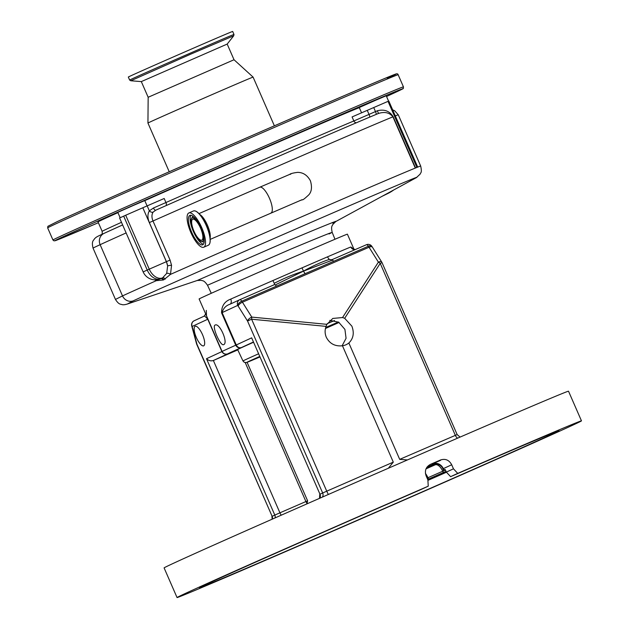 <?xml version="1.0" encoding="UTF-8"?>
<svg xmlns="http://www.w3.org/2000/svg" width="629" height="629" viewBox="0 0 629 629"><rect width="100%" height="100%" fill="white"/><g stroke="black" fill="none" stroke-linecap="round" stroke-linejoin="round"><path stroke-width="0.94" d="M201.83 240.121A11.401 3.632 -113.5 0 0 200.58 228.185A11.401 3.632 -113.5 0 0 192.726 219.214A11.401 3.632 -113.5 0 0 192.702 219.23A11.401 3.632 -113.5 0 0 193.944 231.165A11.401 3.632 -113.5 0 0 201.799 240.136A11.401 3.632 -113.5 0 0 201.83 240.121M199.983 225.866A12.8 4.081 -113.5 0 0 192.136 217.941A12.8 4.081 -113.5 0 0 191.428 218.648A12.8 4.081 -113.5 0 0 193.52 231.299A12.8 4.081 -113.5 0 0 201.335 241.473A12.8 4.081 -113.5 0 0 202.389 241.41A12.8 4.081 -113.5 0 0 201.901 230.293M202.727 244.783A16.032 5.111 -113.5 0 0 200.973 228.005A16.032 5.111 -113.5 0 0 189.919 215.385A16.032 5.111 -113.5 0 0 189.887 215.401A16.032 5.111 -113.5 0 0 191.633 232.18A16.032 5.111 -113.5 0 0 202.687 244.799A16.032 5.111 -113.5 0 0 202.727 244.783M188.826 212.972A18.681 5.96 -113.5 0 0 190.862 232.526A18.681 5.96 -113.5 0 0 203.741 247.228A18.681 5.96 -113.5 0 0 203.78 247.213A18.681 5.96 -113.5 0 0 201.744 227.659A18.681 5.96 -113.5 0 0 188.865 212.956A18.681 5.96 -113.5 0 0 188.826 212.972M123.677 216.132L147.233 270.053L143.153 271.909L119.596 217.988L125.698 215.236L142.822 207.759L166.378 261.68A13.24 9.93 66.9 0 1 167.629 265.949L166.426 261.664L149.348 222.572C147.469 217.909 147.477 213.994 149.348 210.825L153.46 207.995L165.946 202.538A142.697 0.999 -23.6 0 1 353.852 120.972L352.083 116.923L388.03 101.355L416.893 167.408L415.289 168.077A166.968 1.164 -23.6 0 1 417.719 167.102L388.816 101.057L417.68 167.11M153.46 207.995A2.941 1.227 66.6 0 0 155.748 210.188L153.091 212.13C151.62 214.528 151.589 217.477 152.989 220.983L170.066 260.076L171.56 265.304L170.49 274.378L163.862 279.732A166.693 1.164 156.4 0 0 163.288 279.991L156.322 280.676L154.632 279.834M299.719 200.659L302.321 199.755C302.628 200.242 304.79 198.599 308.808 194.825C311.677 191.672 312.212 186.994 310.419 180.798C307.337 175.177 303.052 172.37 297.556 172.37C293.106 172.959 290.472 173.643 289.654 174.414L259.777 187.222A14.05 4.482 -113.5 0 0 259.746 187.238M394.312 113.629L417.719 167.102M121.491 222.32A142.697 0.999 -23.6 0 0 108.848 228.075A142.697 0.999 -23.6 0 0 102.15 231.346L98.022 221.911A142.697 0.999 -23.6 0 1 104.728 218.633A142.697 0.999 -23.6 0 1 117.922 212.641M144.788 200.643A142.697 0.999 -23.6 0 1 280.581 141.155A142.697 0.999 -23.6 0 1 359.324 107.693M361.581 112.843L359.261 107.535L374.876 100.601L386.222 95.757L388.573 101.143L388.03 101.355M120.139 217.72L117.796 212.358L133.419 205.424L144.756 200.58L147.1 205.935M142.822 207.759L164.185 198.497L165.946 202.538A2.941 1.502 66.2 0 1 165.985 205.659M155.678 210.22L155.67 210.22C229.05 177.685 350.4 124.974 378.532 113.432L377.306 110.783C384.335 109.021 389.626 111.003 393.172 116.742L415.549 167.967M153.091 212.13A2.941 2.036 33.6 0 1 149.348 210.825L147.194 205.895M197.254 280.479L289.993 240.089C324.753 225.441 344.983 217.39 332.592 223.075M335.776 221.542L416.39 177.622A158.917 1.109 156.4 0 0 300.017 227.179A158.917 1.109 156.4 0 0 133.041 300.929L127.475 303.98M329.022 233.964C337.396 229.939 324.69 234.979 290.905 249.092L207.507 285.236C203.71 279.779 202.656 281.069 201.327 280.353L197.239 280.487L127.443 303.996C124.982 304.774 123.15 304.971 121.947 304.593C120.571 303.933 119.07 305.018 115.453 299.435L122.513 295.913A166.968 1.164 -23.6 0 1 156.322 280.676A2.941 1.761 111.7 0 0 156.236 279.819M258.401 353.868A65.542 0.456 -23.6 0 0 246.049 359.442A65.542 0.456 -23.6 0 0 242.967 360.944L237.628 349.551A65.872 0.456 -23.6 0 1 240.718 348.034A65.872 0.456 -23.6 0 1 253.361 342.333M203.686 345.832A10.669 3.404 -113.5 0 0 202.514 334.667A10.669 3.404 -113.5 0 0 195.163 326.278A10.669 3.404 -113.5 0 0 195.139 326.286A10.669 3.404 -113.5 0 0 196.311 337.451A10.669 3.404 -113.5 0 0 203.662 345.84A10.669 3.404 -113.5 0 0 203.686 345.832M143.153 271.909A13.24 13.24 0 0 0 160.489 278.789L160.607 278.733A169.539 1.187 -23.6 0 1 161.189 278.474L162.581 277.861L166.693 273.395L167.629 265.949A2.941 0.574 -7.9 0 1 171.56 265.304M160.489 278.789A13.24 9.93 -113.1 0 0 160.592 278.741A13.24 8.759 66 0 1 147.233 270.053L149.254 269.157A13.24 8.759 66 0 0 162.581 277.861A2.941 1.981 66 0 1 165.223 279.127M415.289 168.077L392.913 116.845C389.532 112.583 384.673 111.467 378.344 113.511A158.146 1.101 -23.6 0 0 155.756 210.188M416.893 167.408L417.428 167.196M234.027 59.747L148.161 97.267L141.313 81.597L227.187 44.077L234.027 59.747L253.094 77.108A57.373 0.401 156.4 0 0 208.773 96.04A57.373 0.401 156.4 0 0 150.638 121.727A57.373 0.401 156.4 0 0 147.941 123.04A57.373 0.401 156.4 0 0 147.941 123.048L169.225 171.764M148.161 97.267L147.941 123.04M227.187 44.085L233.713 35.798L190.744 54.141L130.801 80.764L141.313 81.597M129.645 80.056A56.932 0.401 156.4 0 1 132.318 78.751A56.932 0.401 156.4 0 1 190.084 53.221A56.932 0.401 156.4 0 1 233.98 34.469L232.667 31.45A56.932 0.401 156.4 0 0 188.771 50.202A56.932 0.401 156.4 0 0 130.997 75.732A56.932 0.401 156.4 0 0 128.324 77.037L129.645 80.056L130.808 80.764M395.303 115.885L395.342 115.87A166.968 1.164 156.4 0 1 398.299 114.824L420.683 166.056A166.968 1.164 -23.6 0 0 332.812 203.293A166.968 1.164 -23.6 0 0 170.49 274.378A2.941 1.51 24.1 0 0 166.693 273.395M353.978 249.233L347.397 234.169A80.913 0.566 156.4 0 0 285.008 260.815A80.913 0.566 156.4 0 0 202.908 297.092A80.913 0.566 156.4 0 0 199.11 298.948L222.1 351.493C223.468 353.868 225.402 354.638 227.895 353.797C225.276 354.701 223.279 353.962 221.895 351.595L207.767 319.241L192.16 326.451A4.411 2.084 166.9 0 1 191.696 325.783L191.947 326.766A4.411 1.738 -15.2 0 0 192.364 327.277L196.995 344.354L272.129 516.323L274.81 515.08L206.493 358.711C208.576 360.684 210.864 361.282 213.373 360.496L279.929 512.824L305.922 501.541L245.224 362.611M215.126 325.067C219.513 322.331 228.586 343.088 223.672 344.613C220.622 346.768 211.548 326.026 215.126 325.067L215.149 325.059M319.791 498.231A4.411 4.183 65.2 0 0 319.972 494.221L251.655 337.852L319.972 494.221L322.661 492.987L247.527 321.018L238.187 306.119A10.3 3.287 -113.5 0 0 237.723 305.403A4.411 4.183 -114.8 0 1 239.791 299.695L274.37 284.685L275.384 284.874L276.343 286.187L241.772 301.189A4.411 2.139 145.8 0 0 237.723 305.403L222.116 312.613L236.252 344.967C237.589 347.357 239.327 348.207 241.465 347.522C238.989 348.356 237.078 347.585 235.718 345.211L221.581 312.857C221.565 305.946 224.616 301.37 230.733 299.113A80.913 0.566 -23.6 0 1 272.907 280.542L301.991 267.868L303.485 271.138C293.57 274.275 283.836 278.34 274.275 283.317L272.907 280.542M276.343 286.187L333.818 261.232L331.837 259.738L329.25 259.455L327.41 256.884L301.991 267.868M355.078 249.65A4.411 4.301 68.2 0 1 350.801 246.993L353.852 249.155M237.793 349.897L213.373 360.496L227.895 353.797A76.494 0.535 156.4 0 1 241.465 347.522L253.251 342.082M329.8 320.373L338.693 322.197L344.92 329.399L346.068 338.284L342.09 345.832M427.099 466.985A84.593 0.59 -23.6 0 1 435.158 463.549M326.066 326.38L251.608 319.21L251.781 317.102L326.891 324.336L326.066 326.38C324.729 330.076 324.816 333.708 326.309 337.286C329.659 343.701 335.045 346.532 342.459 345.777A14.711 13.94 65.2 0 0 346.123 344.692A14.711 13.94 65.2 0 0 348.859 343.002C353.388 338.567 354.402 332.961 351.886 326.176L344.676 318.298L342.546 317.543L378.399 262.144A4.411 2.146 32.9 0 1 380.215 263.386L344.676 318.298M206.304 310.396L206.493 315.852L205.785 313.855L204.142 316.159C204.213 315.624 205.424 316.646 207.767 319.241L207.971 319.139M436.471 463.699A84.593 0.59 -23.6 0 1 426.32 468.235M247.103 362.32L307.612 500.81L306.96 503.868M221.581 312.857L222.116 312.613C223.256 308.414 225.85 305.631 229.892 304.271L239.625 299.774M229.711 304.35L239.712 299.734A4.411 4.411 0 0 1 239.806 299.695A4.411 1.407 -113.5 0 0 239.791 299.695L274.417 284.67L274.275 283.317M230.01 304.216A4.411 2.838 66.1 0 0 230.733 299.113M329.25 259.455C321.104 262.159 312.511 266.059 303.485 271.138L275.384 284.874M331.79 259.761L366.408 244.728A4.411 1.407 -113.5 0 1 366.424 244.728A4.411 1.407 -113.5 0 1 368.39 246.23L333.818 261.232M177.048 597.55L164.098 567.893A220.669 1.541 -23.6 0 1 174.461 562.829A220.669 1.541 -23.6 0 1 398.377 463.88A220.669 1.541 -23.6 0 1 568.514 391.207L581.471 420.864A220.669 1.541 -23.6 0 1 571.108 425.927A220.669 1.541 -23.6 0 1 347.192 524.877A220.669 1.541 -23.6 0 1 177.048 597.55A220.669 1.541 -23.6 0 1 187.418 592.487A220.669 1.541 -23.6 0 1 428.239 486.178L427.885 479.919L426.124 475.87C424.449 470.744 425.872 466.915 430.378 464.399A220.669 1.541 -23.6 0 1 440.614 459.956C445.426 458.439 449.13 460.043 451.701 464.768L442.91 468.833C441.181 464.186 434.749 463.062 434.45 463.549L431.856 464.068M446.071 471.451L434.891 476.42L446.134 471.585M326.891 324.336L332.796 318.439L342.546 317.543M196.57 343.843A4.411 1.738 -15.2 0 0 196.995 344.354L196.791 344.456A4.411 4.411 0 0 1 196.57 343.843L191.947 326.766M332.576 260.052L303.485 271.138L305.081 273.709M453.47 468.809L457.731 473.378L450.608 476.664L446.354 472.096L453.47 468.809L451.701 464.768M457.731 473.378A220.669 1.541 -23.6 0 1 581.471 420.864M407.443 459.933L399.69 459.359L348.859 343.002M328.322 494.488L326.742 491.178L393.298 462.134L342.459 345.777M393.298 462.134L388.329 468.259M427.689 479.455L428.53 479.086A147.107 1.03 -23.6 0 0 443.319 472.56L446.032 471.365M372.384 247.142L371.825 246.293A4.411 2.139 145.8 0 0 368.39 246.23A14.711 4.694 -113.5 0 1 369.058 247.244A4.411 1.793 -32.1 0 1 372.384 247.142L381.724 262.041A4.411 1.793 -32.1 0 0 378.399 262.144L369.058 247.244L242.432 302.211L251.781 317.102A4.411 1.793 -32.1 0 0 247.527 321.018L251.608 319.21L326.742 491.178L322.661 492.987A4.411 4.183 65.2 0 1 322.433 497.075M446.354 472.096L445.411 469.942M450.608 476.664A196.169 1.368 -23.6 0 1 559.032 430.668A196.169 1.368 -23.6 0 1 549.817 435.174A196.169 1.368 -23.6 0 1 350.754 523.139A196.169 1.368 -23.6 0 1 199.495 587.745A196.169 1.368 -23.6 0 1 208.71 583.24A196.169 1.368 -23.6 0 1 421.123 489.464L428.239 486.178M445.01 469.478A195.588 1.368 156.4 0 0 445.002 469.478L443.5 470.185L445.128 469.517M427.736 479.573L430.094 478.606L427.783 479.683M193.111 216.329A13.893 4.434 -113.5 0 0 193.056 216.352A13.893 4.434 -113.5 0 0 192.285 217.115L191.428 218.648M201.335 241.473L203.033 241.89A13.893 4.434 -113.5 0 0 204.181 241.819M190.894 215.26A16.032 5.111 -113.5 0 0 193.339 231.378A16.032 5.111 -113.5 0 0 203.442 244.178M208.278 245.263A18.681 5.96 -113.5 0 0 208.325 245.239A18.681 5.96 -113.5 0 0 208.364 245.224A18.681 5.96 -113.5 0 0 206.32 225.669A18.681 5.96 -113.5 0 0 193.441 210.967A18.681 5.96 -113.5 0 0 193.402 210.982M210.07 238.297A14.05 4.482 -113.5 0 0 207.444 225.253A14.05 4.482 -113.5 0 0 199.708 214.434M209.441 244.131A18.587 5.928 -113.5 0 0 208.852 232.36L208.474 231.047A15.017 4.788 -113.5 0 0 203.914 220.551L203.214 219.372A18.587 5.928 -113.5 0 0 195.014 210.912M270.934 213.011A14.05 4.482 -113.5 0 0 270.965 212.995A14.05 4.482 -113.5 0 0 270.989 212.987A14.05 4.482 -113.5 0 0 269.44 198.229A14.05 4.482 -113.5 0 0 259.777 187.222L198.968 213.616M393.172 116.742L392.913 116.845A166.968 1.164 156.4 0 0 152.989 220.983L149.348 222.572M63.796 236.402A189.777 1.329 156.4 0 0 98.376 222.713L55.847 240.49L53.984 240.852L52.946 239.995A191.247 1.337 156.4 0 1 61.933 235.608A191.247 1.337 156.4 0 1 255.995 149.851A191.247 1.337 156.4 0 1 403.448 86.873L403.354 88.241C400.681 89.758 408.897 86.039 393.801 93.147L386.536 96.481A189.777 1.329 156.4 0 0 393.778 93.163A189.777 1.329 156.4 0 0 283.75 139.402A189.777 1.329 156.4 0 0 63.796 236.402M47.647 227.863L47.883 226.298L57.294 221.589C79.608 211.25 150.795 179.729 224.632 147.493C309.444 110.437 386.89 77.178 395.114 74.293C396.836 73.499 397.85 73.648 398.149 74.733A191.247 1.337 156.4 0 0 250.688 137.72A191.247 1.337 156.4 0 0 56.634 223.476A191.247 1.337 156.4 0 0 47.647 227.863L52.946 239.995M356.368 122.781A2.941 2.728 67.4 0 1 353.852 120.972L369.026 114.407L367.257 110.366M384.744 194.864A40.453 38.338 65.2 0 0 386.285 194.235A40.453 38.338 65.2 0 0 387.668 193.598L382.157 196.272M126.13 232.934A166.968 1.164 156.4 0 0 100.129 244.689A150.787 1.054 156.4 0 0 93.053 248.148C91.189 240.648 93.878 240.459 94.507 238.776C96.292 237.062 96.151 236.991 104.107 233.343A8.83 8.366 65.2 0 0 100.129 244.689L122.513 295.913A8.83 8.366 -114.8 0 0 133.041 300.929M104.272 233.265A8.83 8.366 65.2 0 0 104.107 233.343L122.631 224.938A158.146 1.101 -23.6 0 0 104.272 233.265M125.698 215.236L149.254 269.157L170.066 260.076M369.773 117.096A2.941 0.582 66.3 0 0 369.026 114.407L375.482 111.577L373.712 107.535M259.565 356.517A62.601 0.44 156.4 0 0 249.752 360.952A62.601 0.44 156.4 0 0 259.785 357.028L246.214 362.587L244.225 362.28L242.967 360.944M325.445 328.48A62.601 0.44 156.4 0 0 339.102 322.449L325.445 328.48M327.206 323.683A65.542 0.456 -23.6 0 1 334.518 320.523M376.197 114.399A2.941 0.582 66.3 0 0 375.482 111.577L377.306 110.783M387.299 78.334A189.777 1.329 156.4 0 0 277.271 124.573A189.777 1.329 156.4 0 0 57.318 221.573M163.288 279.991A2.941 2.021 66 0 0 160.607 278.733L161.189 278.474A2.941 2.013 66 0 1 163.862 279.732M338.371 322.009A62.601 0.44 156.4 0 0 325.696 327.489M206.493 358.711L222.1 351.493A80.913 0.566 -23.6 0 1 225.874 349.669A80.913 0.566 -23.6 0 1 235.718 345.211L251.655 337.852M327.41 256.884A80.913 0.566 -23.6 0 1 350.801 246.993M307.046 503.585A4.411 1.407 -113.5 0 1 305.922 501.541L307.612 500.81M191.696 325.783A4.411 4.411 0 0 1 194.141 320.774L204.142 316.159L194.227 320.743A4.411 4.183 65.2 0 0 192.16 326.451A10.3 3.287 -113.5 0 0 192.364 327.277M203.741 247.228L208.364 245.224C210.613 243.777 210.778 239.492 208.852 232.36A18.587 5.928 -113.5 0 0 203.214 219.372C199.291 213.058 196.036 210.251 193.441 210.967L188.865 212.956M275.093 517.895A4.411 4.183 -114.8 0 0 274.81 515.08L279.929 512.824A4.411 1.407 -113.5 0 0 281.273 515.175M426.03 468.857A138.286 0.967 156.4 0 0 435.142 464.839L437.281 463.895M440.52 460.373L432.123 463.88L440.614 459.956M196.791 344.456L272.129 516.323A4.411 4.183 -114.8 0 1 272.42 519.074M399.69 459.359L457.157 434.584L460.09 437.092M457.157 434.584L382.031 262.623L380.215 263.386L455.341 435.354A4.411 2.445 -113.3 0 0 457.605 438.161M445.45 470.02L442.73 471.215A147.107 1.03 -23.6 0 1 427.94 477.733A8.83 3.436 66.2 0 0 425.44 473.464M428.53 479.086L427.94 477.733L427.099 478.103M443.319 472.56L442.73 471.215A8.83 4.403 66.2 0 0 435.142 464.839M443.917 469.981L443.327 468.636A8.83 8.366 65.2 0 0 432.123 463.88M238.187 306.119A4.411 1.793 -32.1 0 1 242.432 302.211A14.711 4.694 66.5 0 0 241.772 301.189A4.411 1.407 -113.5 0 0 239.806 299.695M446.425 472.253A196.169 1.368 -23.6 0 1 428.058 480.328M427.83 479.785A195.588 1.368 156.4 0 0 446.181 471.711M302.062 199.708L210.157 239.397M290.323 174.343L290.865 174.084M398.299 114.824L394.674 110.743L392.677 109.878M102.15 231.346C102.393 233.689 102.055 234.876 101.135 234.916M211.281 293.295L207.507 285.236M115.453 299.435L93.053 248.148M398.149 74.733L403.448 86.873M387.668 193.598A40.453 40.453 0 0 0 393.785 189.934M420.683 166.056C422.279 173.345 420.447 172.511 420.203 174.06L416.39 177.622M253.094 77.108L274.378 125.824M233.98 34.469L233.713 35.806M334.974 239.256L332.183 232.368C330.752 225.78 332.45 225.921 332.827 224.459L335.768 221.55M355.275 249.564L353.695 249.029M319.768 494.323L319.508 498.357M271.917 516.425L272.176 519.184M331.805 259.753L366.424 244.728A4.411 4.411 0 0 1 371.825 246.293M382.031 262.623A4.411 4.411 0 0 0 381.724 262.041M442.91 468.833L443.5 470.185"/></g></svg>
